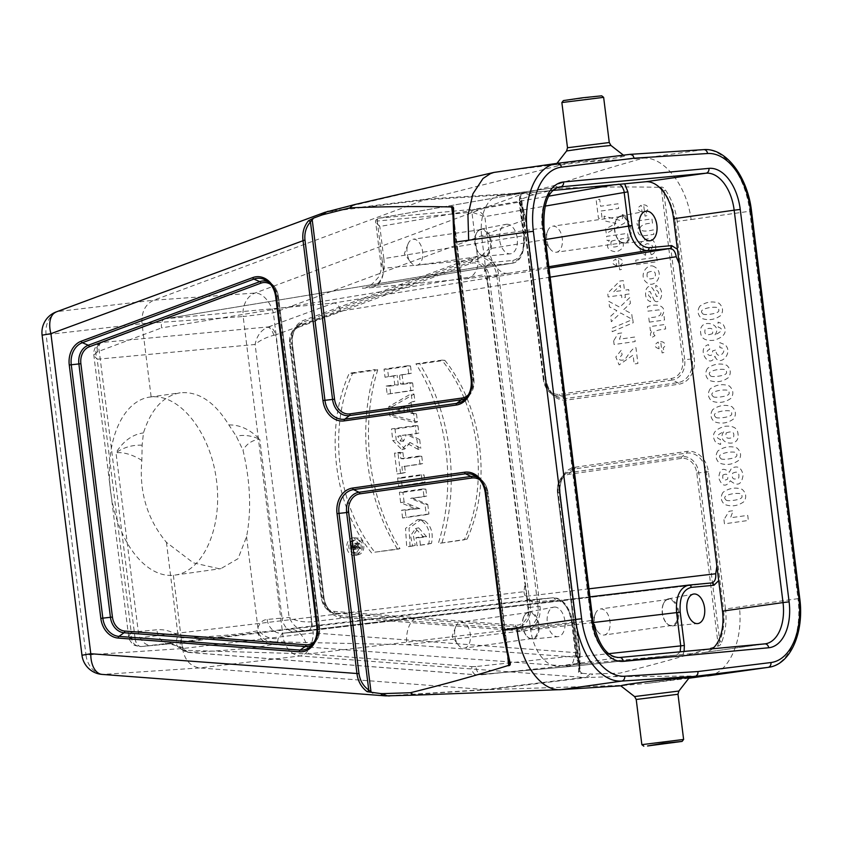 <?xml version="1.0" encoding="UTF-8"?>
<svg xmlns="http://www.w3.org/2000/svg" width="842" height="842" viewBox="0 0 842 842"><rect width="100%" height="100%" fill="white"/><g stroke="black" fill="none" stroke-linecap="round" stroke-linejoin="round"><path stroke-width="0.63" stroke-dasharray="4.21 3.16" d="M151.15 396.929A89.894 51.941 82 0 0 149.729 397.087A89.894 51.941 82 0 0 110.649 492.117A89.894 51.941 82 0 0 173.368 575.286L174.862 575.107C203.511 571.413 222.888 526.934 216.405 479.74C210.321 432.483 179.893 393.867 151.15 396.929L142.024 323.644L243.159 316.529L283.028 636.594A21.924 17.44 -96.8 0 0 300.152 655.96L583.738 677.452A40.932 32.975 -95.3 0 0 586.621 677.515L488.265 689.64L627.227 685.167L648.14 683.262L689.503 677.389M219.436 568.803L193.323 562.845L166.442 542.353C147.171 519.104 138.983 491.781 141.866 460.385L142.13 445.186L143.456 432.914C151.076 409.244 163.316 395.877 180.177 392.804C198.407 391.109 214.636 401.823 228.856 424.947L236.297 436.261L242.991 450.196C250.4 481.856 251.59 510.694 246.559 536.712L238.044 558.678L220.878 568.634L219.436 568.803M173.368 575.286L182.493 648.561C184.598 659.928 190.313 666.38 199.617 667.938L485.171 689.577A43.847 35.322 -95.3 0 0 488.265 689.64L389.593 695.945A40.932 32.975 84.7 0 1 386.71 695.881A21.924 12.872 -85.7 0 1 385.647 695.881M526.776 598.567L530.576 629.09A39.469 23.366 82 0 0 558.73 666.064L579.854 664.085L576.286 655.55L572.15 622.291C569.529 608.135 563.898 600.735 555.257 600.114L532.502 602.24L526.776 598.567L524.998 584.274L523.892 591.705L135.078 638.31A8.767 5.378 -96.8 0 0 141.393 646.519L530.113 599.925L552.868 597.799C562.488 598.494 568.75 606.703 571.634 622.438L308.73 653.908L183.356 650.277A8.767 7.346 98.1 0 0 187.135 652.266A8.767 7.346 98.1 0 0 188.229 652.329L476.888 674.852L574.086 666.159L476.888 674.852A8.767 5.273 -85.5 0 1 476.351 674.852A8.767 5.273 -85.5 0 1 471.741 666.611L308.73 653.908A26.312 15.956 83.2 0 0 289.953 629.269L169.505 643.846L141.14 646.551C133.92 646.351 130.605 641.572 131.205 632.226L156.854 629.774C163.801 629.153 170.852 630.984 178.02 635.278L181.24 637.952C217.047 636.541 242.338 634.173 257.126 630.858L257.905 627.806C259.789 622.638 262.872 619.849 267.167 619.449L282.059 618.102L259.778 439.282C252.347 440.029 246.748 443.671 242.991 450.196M141.866 460.385C132.541 454.606 123.911 452.059 115.986 452.743C123.342 440.987 132.499 434.388 143.456 432.914M142.13 445.186C132.426 444.808 123.711 447.323 115.986 452.743L138.267 631.563A15.787 12.714 84.7 0 0 152.328 645.498A15.787 12.714 84.7 0 0 152.591 645.467M228.856 424.947C239.707 424.673 250.011 429.452 259.778 439.282C251.369 435.535 243.538 434.525 236.297 436.261M582.327 673.358L590.021 673.937A37.995 30.617 -95.3 0 0 592.705 674A21.924 12.977 -91.8 0 1 586.621 677.515L613.839 676.631L707.564 675.926C727.993 674.284 743.602 641.372 739.371 606.945L725.499 609.05L708.396 471.752A23.155 18.65 -95.3 0 0 687.061 451.396L575.086 467.226A23.155 18.65 -95.3 0 0 559.477 492.812L579.433 653.097L578.528 671.927C578.107 673.674 579.37 674.147 582.327 673.358L580.506 672.179L558.151 492.686A16.703 13.461 84.7 0 1 569.413 474.225L681.389 458.395A16.703 13.461 84.7 0 1 696.787 473.088L718.237 645.319L717.195 646.077C684.778 656.086 652.361 665.106 619.923 673.126L592.705 674M354.682 552.973A6.336 5.105 84.7 0 1 353.882 553.005A6.336 5.105 84.7 0 1 348.82 547.153A6.336 5.105 84.7 0 1 352.714 540.469A6.336 5.105 84.7 0 1 358.924 545.711A6.336 5.105 84.7 0 1 354.682 552.973M350.283 543.985L350.746 547.679A2.484 2 -95.3 0 0 354.735 547.616L357.587 549.784L357.313 547.637L354.566 545.363L356.987 545.027L356.745 543.069L350.283 543.985L353.808 544.09L354.208 547.332A2.031 1.631 -95.3 0 0 356.208 549.089A2.031 1.631 -95.3 0 0 357.355 546.426L354.735 547.616M412.212 401.76L408.528 403.781L409.654 412.864L413.717 413.843L414.822 422.705L389.878 415.969L388.72 406.686L411.212 393.73L412.212 401.76L414.906 401.192L408.528 403.781M355.071 555.499A8.883 7.157 84.7 0 1 346.82 546.995A8.883 7.157 84.7 0 1 354.008 537.817A8.883 7.157 84.7 0 1 361.102 546.016A8.883 7.157 84.7 0 1 355.65 555.394A8.883 7.157 84.7 0 1 355.071 555.499M415.916 363.828L441.861 360.134C479.824 406.939 489.676 484.108 464.247 539.827L438.293 543.5C456.553 485.792 448.039 414.38 415.916 363.828L419.726 363.902L444.839 360.323L441.861 360.134M371.648 552.952C333.685 506.137 323.833 428.967 349.262 373.248L375.216 369.575C356.955 427.283 365.46 498.696 397.592 549.258L374.869 552.173C337.189 505.558 327.401 428.831 352.598 373.385L349.262 373.248M412.696 546.037L406.707 546.879L405.528 528.429L417.737 519.588L421.316 520.303C428.483 525.713 430.936 533.628 428.683 544.058L417 545.711L415.99 537.606L423.179 536.586L415.548 528.576L410.528 535.765L412.696 546.037L415.232 545.363L406.707 546.879M402.592 518.019L401.613 510.189L414.843 508.652L400.676 502.663L399.382 492.265L423.063 488.918L424.031 496.727L410.58 498.422L424.989 504.369L426.273 514.673L402.592 518.019L406.002 517.22L405.139 510.305L401.613 510.189M421.295 474.699L422.305 482.803L398.613 486.15L397.603 478.046L421.295 474.699L424.084 474.909L424.978 482.108L422.305 482.803M400.897 458.658L418.979 456.101L419.99 464.237L401.918 466.784L402.708 473.162L397.098 473.951L394.498 453.101L400.108 452.312L400.897 458.658L403.697 458.879L421.768 456.322L418.979 456.101M418.137 449.407L407.265 443.471L401.939 449.66L392.782 440.566L391.488 428.925L415.169 425.568L416.19 433.704L407.57 434.925L416.916 439.545L418.137 449.407L420.779 448.365L410.086 442.524L407.265 443.471M393.688 376.016L385.047 377.237L384.036 369.112L407.728 365.754L408.738 373.89L399.413 375.206L400.508 384.005L409.833 382.689L410.843 390.814L387.162 394.161L386.152 386.036L394.782 384.815L393.688 376.016L397.098 375.216L385.047 377.237M688.851 678.242L648.14 683.262M621.007 685.798L627.227 685.167M561.267 689.619L389.593 695.945M562.403 164.727C557.678 165.316 555.499 165.327 555.857 164.769L630.121 154.349L703.544 149.655L643.077 158.201L583.222 162.032L562.403 164.727L427.157 199.028A43.847 35.322 -95.3 0 0 424.189 199.954L153.812 300.184C145.203 304.278 141.277 312.098 142.024 323.644L42.1 335.179M665.454 190.029L663.696 191.155C669.895 200.185 673.726 210.332 675.21 221.604L677.21 221.351C675.705 209.847 671.79 199.396 665.454 190.029C663.77 187.408 661.97 186.503 660.054 187.313L661.244 187.755L682.694 359.987A16.703 13.461 84.7 0 1 671.432 378.437L559.456 394.277A16.703 13.461 84.7 0 1 544.058 379.584L521.703 200.091L523.166 198.449C520.124 198.417 519.019 199.259 519.861 200.975L525.419 219.425L545.384 379.71A23.155 18.65 -95.3 0 0 566.719 400.066L678.694 384.236A23.155 18.65 -95.3 0 0 694.313 358.65L677.21 221.351L691.114 219.53C686.693 185.04 663.496 156.096 643.077 158.201C609.492 167.674 579.38 176.915 552.72 185.945L526.229 192.66L427.157 199.028L329.201 211.1L496.78 171.884L557.341 163.327M617.523 156.128L624.553 156.044C621.964 157.265 608.187 159.254 583.222 162.032M556.088 164.569L496.38 171.947M684.104 651.434L682.967 654.444L704.091 652.466A39.469 23.366 82 0 0 704.743 652.392A39.469 23.366 82 0 0 712.479 648.782M554.257 607.071A14.914 8.83 -98 0 1 564.898 621.038A14.914 8.83 -98 0 1 557.941 636.657A14.914 8.83 -98 0 1 547.363 623.101A14.914 8.83 -98 0 1 553.773 607.145A14.914 8.83 -98 0 1 554.257 607.071M559.414 186.987L500.106 195.376L520.903 193.428L520.272 201.943L519.219 202.122L523.419 235.802C524.492 251.211 520.63 260.367 511.81 263.272L372.553 286.048A26.312 15.566 -99.3 0 1 371.922 286.133L511.178 263.357L488.465 265.483L165.232 318.781L333.927 303.004L549.016 268.114M500.106 195.376A39.469 23.366 82 0 0 499.453 195.449A39.469 23.366 82 0 0 481.698 236.707L485.508 267.23L490.202 262.578L512.925 260.452C521.209 258.241 524.892 249.979 523.966 235.655L519.767 201.964M506.579 224.256A14.914 8.83 -98 0 1 517.22 238.223A14.914 8.83 -98 0 1 510.263 253.831A14.914 8.83 -98 0 1 499.685 240.286A14.914 8.83 -98 0 1 506.095 224.319A14.914 8.83 -98 0 1 506.579 224.256M717.195 646.077C719.236 646.309 720.752 644.972 721.762 642.067C725.625 631.626 726.867 620.617 725.499 609.05L723.499 609.303C724.825 620.596 723.594 631.3 719.784 641.415A1.758 0.547 -159.3 0 0 721.762 642.067M613.839 676.631A21.924 12.977 88.2 0 0 619.923 673.126M523.166 198.449L530.46 195.744A37.995 30.617 84.7 0 1 533.028 194.944L559.53 188.229C592.8 186.956 626.311 186.65 660.054 187.313M559.53 188.229A21.924 12.883 75.8 0 0 552.72 185.945M355.703 204.374A21.924 12.883 75.8 0 0 354.892 204.522M578.528 671.927A1.758 1.389 -165.3 0 0 579.622 670.327L580.075 652.971L313.235 632.931L182.493 648.561L86 655.023A21.924 17.882 -93.8 0 0 103.124 674.4A21.924 12.872 -85.7 0 1 102.071 674.4M533.028 194.944A21.924 12.883 -104.2 0 0 526.229 192.66A40.932 32.975 -95.3 0 0 523.461 193.523L254.947 293.069A21.924 17.429 -94 0 0 243.159 316.529L273.366 312.866L526.124 219.299L521.314 202.185A1.758 1.337 -27.7 0 0 519.861 200.975M590.021 673.937A21.924 12.872 -85.7 0 1 583.738 677.452L485.171 689.577L386.71 695.881L103.124 674.4L199.617 667.938L300.152 655.96A21.924 12.872 -85.7 0 0 313.235 632.931L273.366 312.866A21.924 12.693 -110.3 0 0 254.947 293.069L153.812 300.184L57.93 311.498A21.924 17.892 -96.7 0 0 46.142 334.958L86 655.023L81.969 655.244M548.847 266.714L507.979 273.397L466.226 278.776L371.554 287.638C362.639 288.374 356.219 288.795 371.922 286.133M165.232 318.781L164.4 318.981C161.832 320.318 160.906 323.296 161.622 327.885L484.392 274.66L487.286 281.523L524.998 584.274M487.286 281.523L485.508 267.261M553.036 190.418L520.924 193.428L521.914 193.428L519.63 196.828L519.219 202.122L379.816 226.466L375.69 222.288L377.258 221.036L383.142 268.293L381.121 265.883L383.826 258.631A26.312 15.566 -99.3 0 1 372.553 286.048L365.996 287.227C367.67 288.206 371.796 284.891 378.384 277.281C380.795 272.334 381.7 268.535 381.121 265.883L375.69 222.288C375.037 220.751 376.048 219.373 378.753 218.173L378.742 218.173C376.227 219.088 376.584 221.856 379.816 226.466L383.826 258.631L524.471 235.623L520.272 201.943C520.072 197.417 520.745 194.555 522.303 193.355M682.957 654.444L676.747 655.023M582.054 663.885L674.474 655.234M588.358 663.296L579.875 664.085M311.614 621.796A8.767 5.01 -96.8 0 1 307.656 630.963A8.767 5.01 -96.8 0 1 307.583 630.963L282.828 633.237L419.095 617.175A26.312 15.209 83.2 0 0 418.874 617.207A26.312 15.209 83.2 0 0 406.833 644.73L573.991 657.044A8.767 5.02 -85.8 0 1 568.792 666.243L272.44 644.446A8.767 2.263 92.2 0 0 274.008 641.793L406.833 644.73L593.2 622.543M550.142 277.155L340.684 311.13C339.315 305.972 337.074 303.257 333.948 302.994L333.927 303.004M523.84 193.155L621.733 183.988M267.167 619.449A15.787 14.061 -94.9 0 0 282.459 633.279A15.787 14.061 -94.9 0 0 282.828 633.237L278.186 638.352L277.639 641.625A8.767 5.02 -85.8 0 1 274.029 644.54M188.892 652.455A8.767 5.273 -85.5 0 1 185.735 650.224L182.03 647.351L169.505 643.846A15.787 11.041 84.4 0 1 169.326 643.867L169.326 643.867A15.787 11.041 84.4 0 1 156.854 629.774M189.429 652.455A8.767 5.273 -85.5 0 1 188.903 652.455L476.351 674.852L574.128 666.159A8.767 5.073 83.8 0 0 578.233 656.971L573.991 657.044M507.979 273.397A26.312 15.566 -99.3 0 1 488.834 248.8L545.458 239.549M523.966 235.655L524.471 235.623C524.661 253.105 520.43 262.325 511.789 263.283L511.178 263.357A2.631 2.116 84.7 0 0 512.925 260.452M371.554 287.638A17.535 14.135 84.7 0 0 383.142 268.293L477.803 259.431L488.834 248.8L484.834 216.636C480.877 211.91 477.14 209.458 473.646 209.279L548.658 196.175M466.226 278.776A17.535 14.135 -95.3 0 0 477.803 259.431L471.92 212.184L484.834 216.636L544.942 206.143M525.397 192.565L378.753 218.173L525.155 192.597M135.078 638.31L99.282 351.346A8.767 5.263 -110.6 0 1 101.545 342.631A8.767 5.263 -110.6 0 1 102.356 342.441L268.545 326.896A8.767 4.894 -110.1 0 1 275.818 334.832L273.839 335.284C266.293 337.21 260.052 340.273 255.115 344.473L97.198 359.25L131.205 632.226L128.647 636.51C128.3 637.783 129.521 640.183 132.299 643.72C132.647 645.035 135.594 645.972 141.14 646.551L169.326 643.867C170.442 643.256 173.42 644.267 178.262 646.919L178.262 646.919A15.787 7.346 -55.8 0 0 182.03 647.351M481.045 229.634A13.156 7.788 82 0 0 480.824 229.655A13.156 7.788 82 0 0 477.225 231.95A13.156 7.788 82 0 0 480.414 254.516A13.156 7.788 82 0 0 484.508 255.715A13.156 7.788 82 0 0 490.402 241.78A13.156 7.788 82 0 0 481.045 229.634M481.54 229.013A13.704 8.115 82 0 0 481.087 229.077A13.704 8.115 82 0 0 476.477 233.181A13.704 8.115 82 0 0 479.361 253.537A13.704 8.115 82 0 0 484.918 256.2A13.704 8.115 82 0 0 491.307 241.854A13.704 8.115 82 0 0 481.54 229.013M416.485 265.325A13.156 7.788 82 0 0 416.695 265.304A13.156 7.788 82 0 0 422.589 251.369A13.156 7.788 82 0 0 413.233 239.223A13.156 7.788 82 0 0 413.012 239.244A13.156 7.788 82 0 0 407.938 244.233A13.156 7.788 82 0 0 410.443 261.915A13.156 7.788 82 0 0 416.485 265.325M620.712 216.562A13.156 7.788 82 0 0 620.501 216.594A13.156 7.788 82 0 0 616.891 218.878A13.156 7.788 82 0 0 620.08 241.444A13.156 7.788 82 0 0 624.185 242.643A13.156 7.788 82 0 0 630.079 228.708A13.156 7.788 82 0 0 620.712 216.562M621.207 215.941A13.704 8.115 82 0 0 620.754 216.005A13.704 8.115 82 0 0 616.155 220.109A13.704 8.115 82 0 0 619.028 240.465A13.704 8.115 82 0 0 624.596 243.127A13.704 8.115 82 0 0 630.984 228.782A13.704 8.115 82 0 0 621.207 215.941M556.152 252.253A13.156 7.788 82 0 0 556.373 252.232A13.156 7.788 82 0 0 562.267 238.297A13.156 7.788 82 0 0 552.899 226.151A13.156 7.788 82 0 0 552.689 226.182A13.156 7.788 82 0 0 547.616 231.171A13.156 7.788 82 0 0 550.11 248.843A13.156 7.788 82 0 0 556.152 252.253M528.723 612.45A13.156 7.788 82 0 0 528.513 612.481A13.156 7.788 82 0 0 524.903 614.765A13.156 7.788 82 0 0 528.092 637.331A13.156 7.788 82 0 0 532.197 638.531A13.156 7.788 82 0 0 538.091 624.596A13.156 7.788 82 0 0 528.723 612.45M529.218 611.829A13.704 8.115 82 0 0 528.765 611.892A13.704 8.115 82 0 0 524.166 615.997A13.704 8.115 82 0 0 527.039 636.352A13.704 8.115 82 0 0 532.607 639.015A13.704 8.115 82 0 0 538.996 624.669A13.704 8.115 82 0 0 529.218 611.829M464.163 648.14A13.156 7.788 82 0 0 464.384 648.119A13.156 7.788 82 0 0 470.278 634.184A13.156 7.788 82 0 0 460.911 622.038A13.156 7.788 82 0 0 460.7 622.07A13.156 7.788 82 0 0 455.627 627.058A13.156 7.788 82 0 0 458.122 644.73A13.156 7.788 82 0 0 464.163 648.14M668.401 599.378A13.156 7.788 82 0 0 668.18 599.409A13.156 7.788 82 0 0 664.57 601.693A13.156 7.788 82 0 0 667.759 624.259A13.156 7.788 82 0 0 671.863 625.459A13.156 7.788 82 0 0 677.757 611.524A13.156 7.788 82 0 0 668.401 599.378M668.885 598.757A13.704 8.115 82 0 0 668.443 598.82A13.704 8.115 82 0 0 663.833 602.925A13.704 8.115 82 0 0 666.717 623.291A13.704 8.115 82 0 0 672.274 625.953A13.704 8.115 82 0 0 678.663 611.597A13.704 8.115 82 0 0 668.885 598.757M603.83 635.068A13.156 7.788 82 0 0 604.051 635.047A13.156 7.788 82 0 0 609.945 621.112A13.156 7.788 82 0 0 600.588 608.966A13.156 7.788 82 0 0 600.367 608.998A13.156 7.788 82 0 0 595.294 613.986A13.156 7.788 82 0 0 597.799 631.658A13.156 7.788 82 0 0 603.83 635.068M696.787 473.088L698.786 472.836L719.784 641.415L718.237 645.319M708.396 471.752L698.786 472.836A18.356 14.788 -95.3 0 0 681.862 456.701L569.897 472.53A18.356 14.788 -95.3 0 0 563.393 475.541A18.356 14.788 -95.3 0 0 557.52 492.812L579.643 671.042L580.138 652.982L560.109 492.686A21.503 17.324 84.7 0 1 566.992 472.457A21.503 17.324 84.7 0 1 574.612 468.931L686.577 453.101A21.503 17.324 84.7 0 1 706.396 472.004L723.499 609.303M579.622 670.327L580.506 672.179M661.244 187.755L663.696 191.155L684.693 359.734L692.313 358.902A21.503 17.324 84.7 0 1 677.81 382.657L565.835 398.487A21.503 17.324 84.7 0 1 556.383 396.561A21.503 17.324 84.7 0 1 546.016 379.584L526.05 219.299M521.714 200.091L521.314 202.185L543.427 379.71L545.384 379.71M544.058 379.584L543.353 379.7L521.314 202.185M509.01 661.623L502.421 629.984L485.318 492.696A21.503 17.324 -95.3 0 0 485.318 492.675L487.918 492.57L508.915 661.149M452.828 210.889L473.825 379.468A18.356 14.788 84.7 0 1 467.952 396.729L464.352 399.824A21.503 17.324 -95.3 0 0 471.236 379.584L454.133 242.296L452.807 210.363M563.393 100.587L601.683 95.82M561.867 102.556L603.64 97.356M641.857 744.654L683.609 739.455M388.467 376.437L387.562 369.217L384.036 369.112M387.562 369.217L410.517 365.975L407.728 365.754M410.517 365.975L411.412 373.195L408.738 373.89M411.412 373.195L399.413 375.206M402.087 374.511L403.297 384.226L400.508 384.005M403.297 384.226L412.622 382.91L409.833 382.689M412.622 382.91L413.527 390.12L410.843 390.814M413.527 390.12L387.162 394.161M390.572 393.361L389.678 386.152L386.152 386.036M389.678 386.152L398.308 384.931L394.782 384.815M398.308 384.931L397.098 375.216M396.803 409.97L404.286 411.58L403.644 406.423L396.803 409.97L404.286 411.58M407.833 411.843L407.033 405.476L403.644 406.423M411.222 403.213L412.433 412.959L409.654 412.864M412.433 412.959L416.495 413.938L413.717 413.843M416.495 413.938L417.474 421.831L414.822 422.705M417.474 421.831L393.309 415.295L389.878 415.969M393.309 415.295L392.235 406.675L388.72 406.686M392.235 406.675L414.022 394.119L411.212 393.73M414.022 394.119L414.906 401.192M407.033 405.476L398.582 409.854M397.761 436.303L400.455 435.609L403.55 441.25L406.223 434.798L397.761 436.303L400.424 441.082L402.844 435.588M410.086 442.524L404.918 448.923L396.256 440.261L392.782 440.566M396.256 440.261L395.014 429.041L391.488 428.925M395.014 429.041L417.969 425.789L415.169 425.568M417.969 425.789L418.863 433.009L416.19 433.704M418.863 433.009L407.57 434.925M409.17 434.377L419.684 439.577L416.916 439.545M419.684 439.577L420.779 448.365M406.223 434.798L400.455 435.609M421.768 456.322L422.673 463.542L419.99 464.237M422.673 463.542L401.918 466.784M404.592 466.089L405.391 472.467L402.708 473.162M405.391 472.467L397.098 473.951M400.508 473.151L398.024 453.217L394.498 453.101M398.024 453.217L402.908 452.522L400.108 452.312M402.908 452.522L403.697 458.879M424.978 482.108L398.613 486.15M402.034 485.35L401.139 478.161L397.603 478.046M401.139 478.161L424.084 474.909M405.139 510.305L413.043 509.189L409.896 509.021M413.043 509.189L419.874 508.673L414.843 508.652M419.874 508.673L411.475 505.211L408.265 505.937M411.475 505.211L404.107 502.032L400.676 502.663M404.107 502.032L402.908 492.381L399.382 492.265M402.908 492.381L425.863 489.139L423.063 488.918M425.863 489.139L426.715 496.022L424.031 496.727M426.715 496.022L410.58 498.422M411.938 497.885L427.757 504.421L424.989 504.369M427.757 504.421L428.946 513.978L426.273 514.673M428.946 513.978L406.002 517.22M410.043 546.1L409.023 528.155L420.842 519.756L424.326 520.451C431.157 525.534 433.546 533.165 431.483 543.343L428.683 544.058M431.483 543.343L417 545.711M420.411 544.911L419.516 537.722L415.99 537.606M419.516 537.722L426.631 536.712L423.179 536.586M426.631 536.712L418.59 527.818L413.264 535.123L415.232 545.363M352.598 373.385L377.721 369.838L375.216 369.575M377.721 369.838C359.839 427.378 368.249 498.106 399.992 548.605L397.592 549.258M399.992 548.605L374.869 552.173M444.839 360.323C482.529 406.939 492.317 483.666 467.11 539.112L464.247 539.827M467.11 539.112L438.293 543.5M441.997 542.658C459.879 485.118 451.459 414.401 419.726 363.902M358.124 554.752A8.431 6.789 84.7 0 1 350.356 547.342A8.431 6.789 84.7 0 1 357.103 537.985A8.431 6.789 84.7 0 1 363.839 545.763A8.431 6.789 84.7 0 1 358.66 554.646A8.431 6.789 84.7 0 1 358.124 554.752M357.85 553.131A6.799 5.473 84.7 0 1 356.987 553.173A6.799 5.473 84.7 0 1 351.577 547.153A6.799 5.473 84.7 0 1 355.734 539.722A6.799 5.473 84.7 0 1 362.397 545.353A6.799 5.473 84.7 0 1 357.85 553.131M354.566 546.563L351.83 546.805L351.703 545.774L354.377 545.079L354.566 546.563A1.463 1.179 -95.3 0 0 356.913 546.237L356.734 544.848L354.566 545.363M351.83 546.805A1.01 0.81 -95.3 0 0 353.44 546.584L353.314 545.542L356.471 544.806M354.377 545.079L359.671 544.332L356.987 545.027M351.703 545.774L353.314 545.542M357.355 546.426L360.197 548.595L357.587 549.784M360.197 548.595L360.081 547.605L357.313 547.637M360.081 547.605L356.734 544.848M359.671 544.332L359.545 543.279L356.745 543.069M359.545 543.279L353.808 544.09M166.442 542.353L178.02 635.278A15.787 7.346 -55.8 0 0 178.262 646.919L181.104 649.266M274.008 641.793C265.704 641.267 260.083 637.626 257.126 630.858C259.241 638.941 264.346 643.477 272.44 644.446C256.442 647.993 228.371 650.613 188.229 652.329C183.577 651.034 181.251 646.235 181.24 637.952L179.83 646.424L181.114 649.266L183.356 650.277M128.647 636.531C128.984 638.162 131.11 638.762 135.025 638.32A8.767 5.378 83.8 0 0 141.288 646.53M97.588 351.777L93.62 355.292L97.198 359.25C94.483 351.135 95.956 345.63 101.619 342.736A8.767 6.21 67.5 0 0 100.545 343.031L100.545 343.031A8.767 6.21 67.5 0 0 97.588 351.777L161.622 327.885M246.559 536.712L257.905 627.806A15.787 12.483 -162.2 0 0 278.186 638.352M273.839 335.284A8.767 3.8 -108.7 0 0 267.682 327.191C260.946 330.19 256.757 335.947 255.115 344.473L289.122 617.449C293.395 626.343 299.468 630.858 307.319 630.995L711.679 582.927L307.509 630.974A8.767 5.01 -96.2 0 1 307.467 630.984A8.767 5.01 -96.2 0 0 311.561 621.796C303.362 622.417 295.879 620.964 289.122 617.449L282.059 618.102A15.787 12.714 -95.3 0 0 296.121 632.047A15.787 12.714 -95.3 0 0 296.384 632.016M642.025 212.016C637.015 210.247 636.731 208.006 641.183 205.29L642.025 212.016M601.167 210.995L618.607 208.521L618.017 203.775L600.578 206.248L599.704 199.27L596.157 199.775L598.483 218.446L602.03 217.941L601.167 210.995M643.646 204.848C647.088 205.048 648.403 206.722 647.593 209.858L646.067 211.184L647.298 215.573L645.046 216.141L643.646 204.848M622.196 214.647C623.269 217.499 622.585 219.415 620.133 220.415L604.072 216.089L604.672 220.888L615.976 223.425L605.672 228.929L606.251 233.592L622.659 224.067C625.774 223.035 626.69 219.878 625.406 214.594L622.196 214.647M639.488 224.877C636.278 232.287 637.931 235.897 644.425 235.707L653.876 234.371L653.318 229.877C633.837 234.855 637.647 222.53 652.508 223.362L651.95 218.867L636.731 221.014L637.257 225.193L639.488 224.877M611.26 241.328C618.091 238.812 620.733 240.275 619.196 245.738C612.587 248.358 609.934 246.895 611.26 241.328M628.153 237.886L627.595 233.381L606.598 236.349L607.124 240.549L609.355 240.233C605.482 246.885 607.766 250.769 616.186 251.884C623.996 249.064 625.427 244.759 620.491 238.97L628.153 237.886M651.171 254.726C659.033 252.832 656.307 236.591 646.73 239.023C639.594 241.601 637.889 246.327 641.615 253.179L645.582 255.294L645.751 250.758C641.551 248.485 641.972 246.127 647.024 243.685C653.129 244.527 654.108 246.769 649.94 250.411L651.171 254.726M616.67 265.746C611.66 263.978 611.376 261.736 615.828 259.02L616.67 265.746M636.289 264.662L657.276 261.694L656.718 257.189L635.721 260.157L636.289 264.662M618.291 258.578C621.733 258.778 623.048 260.452 622.238 263.588L620.712 264.914L621.943 269.303L619.691 269.872L618.291 258.578M647.382 272.65C653.824 269.861 656.381 271.503 655.044 277.586C648.635 280.375 646.077 278.734 647.382 272.65M654.487 266.851C647.487 262.104 638.12 275.723 646.298 282.249C655.234 290.153 665.433 272.587 654.487 266.851M613.776 291.721L620.28 285.312L620.954 290.7L613.776 291.721M625.027 294.563L629.258 293.974L628.711 289.606L624.48 290.206L623.291 280.586L619.765 281.091L607.703 293.163L608.177 296.952L621.491 295.068L621.859 297.984L625.385 297.479L625.027 294.563M654.213 300.352C658.497 305.351 665.075 294.995 659.57 287.554L655.813 285.385L655.76 289.985C658.339 290.89 659.202 292.89 658.36 295.995L656.56 296.531C652.761 286.28 649.319 283.817 646.246 289.153C644.635 295.868 646.067 300.057 650.54 301.72L650.708 297.373C648.677 296.416 647.982 294.563 648.603 291.816L650.14 291.532L654.213 300.352M623.806 309.572L630.416 303.33L629.711 297.636L619.754 307.214L608.808 301.352L609.503 306.898L616.828 310.656L610.661 316.224L611.345 321.718L620.638 312.982L632.426 319.476L631.721 313.761L623.806 309.572M649.329 322.139L664.538 319.992L664.022 315.813L661.738 316.129C668.148 307.204 658.697 302.488 647.403 306.656L647.961 311.161L658.918 309.867C661.517 311.666 664.233 317.276 648.772 317.644L649.329 322.139M702.67 313.592C699.839 310.982 702.249 308.961 709.901 307.53C716.647 306.814 719.563 307.519 718.668 309.656C719.689 311.708 717.037 313.203 710.722 314.15C705.659 314.782 702.975 314.603 702.67 313.592M612.218 331.695L633.205 322.739L632.795 319.423L611.797 328.306L612.218 331.695M699.839 306.183C697.081 310.645 697.586 314.676 701.375 318.265C708.248 320.813 714.711 319.897 720.773 315.497C723.604 311.056 723.015 306.972 719.005 303.236C712.448 300.847 706.059 301.836 699.839 306.183M655.013 335.695C651.887 332.853 653.876 330.832 660.959 329.632L665.664 328.959L665.096 324.465L649.887 326.612L650.413 330.79L652.571 330.485C650.087 333.011 649.792 335.379 651.676 337.579L655.013 335.695M613.65 340.884L614.102 344.536L635.184 341.557L634.615 337.053L619.449 339.2L621.775 332.948L618.123 333.464L613.65 340.884M712.458 333.642C706.406 335.916 703.965 334.537 705.122 329.496C711.237 327.085 713.679 328.475 712.458 333.642M715.026 334.769C723.478 323.202 698.344 317.455 700.67 332.758C701.112 338.568 705.501 341.084 713.827 340.294C724.888 337 727.877 331.559 722.804 323.97L718.058 322.128L718.184 327.128C723.436 328.78 722.383 331.327 715.026 334.769M659.065 348.798C654.055 347.03 653.771 344.788 658.223 342.062L659.065 348.798M660.675 341.631C664.117 341.831 665.433 343.504 664.622 346.641L663.107 347.967L664.327 352.356L662.086 352.924L660.675 341.631M621.143 350.335L615.818 356.976L619.123 364.912L633.058 355.082L634.173 364.018L637.91 363.491L635.952 347.704C632.931 346.872 627.774 355.766 624.743 359.808C618.702 361.05 617.817 359.366 622.112 354.766L621.143 350.335M714.89 356.208C719.331 368.112 734.056 352.766 724.994 344.715L719.784 342.631L719.868 347.651C729.614 348.451 718.584 360.986 716.132 352.209L716.184 349.819L712.543 350.903C713.637 360.271 701.649 352.83 709.774 349.219L708.469 344.62C695.366 348.62 710.111 370.438 714.89 356.208M710.395 375.648C707.564 373.038 709.974 371.017 717.626 369.585C724.373 368.859 727.299 369.575 726.393 371.711C727.414 373.764 724.762 375.258 718.447 376.195C713.385 376.837 710.701 376.658 710.395 375.648M707.564 368.238C704.807 372.701 705.322 376.732 709.101 380.31C715.974 382.868 722.436 381.952 728.498 377.553C731.33 373.111 730.74 369.017 726.73 365.291C720.173 362.902 713.784 363.891 707.564 368.238M712.974 396.329C710.143 393.719 712.553 391.698 720.205 390.267C726.951 389.551 729.867 390.256 728.972 392.393C729.993 394.445 727.341 395.94 721.026 396.887C715.963 397.519 713.279 397.34 712.974 396.329M710.143 388.92C707.385 393.382 707.901 397.413 711.679 401.002C718.552 403.55 725.015 402.634 731.077 398.234C733.908 393.793 733.319 389.709 729.309 385.973C722.752 383.584 716.363 384.573 710.143 388.92M715.553 417.011C712.721 414.401 715.132 412.38 722.783 410.959C729.519 410.233 732.445 410.938 731.551 413.085C732.561 415.127 729.919 416.622 723.604 417.569C718.542 418.211 715.858 418.021 715.553 417.011M712.721 409.601C709.964 414.075 710.469 418.095 714.258 421.684C721.131 424.242 727.593 423.315 733.656 418.916C736.476 414.475 735.887 410.391 731.877 406.654C725.33 404.276 718.942 405.255 712.721 409.601M726.204 432.956C732.266 430.694 734.708 432.083 733.54 437.124C727.393 439.503 724.951 438.124 726.204 432.956M723.646 431.841C715.332 443.934 740.644 448.744 737.981 433.83C737.529 428.02 733.15 425.515 724.857 426.294C713.784 429.525 710.795 434.946 715.889 442.587L720.615 444.492L720.489 439.482C715.237 437.693 716.289 435.146 723.646 431.841M720.699 458.385C717.868 455.775 720.278 453.754 727.93 452.322C734.677 451.596 737.603 452.312 736.697 454.448C737.718 456.501 735.066 457.995 728.751 458.932C723.688 459.574 721.005 459.395 720.699 458.385M717.868 450.975C715.111 455.438 715.626 459.469 719.405 463.047C726.278 465.605 732.75 464.689 738.802 460.29C741.634 455.848 741.044 451.754 737.034 448.028C730.488 445.639 724.099 446.618 717.868 450.975M722.878 475.088C726.846 473.162 728.425 474.499 727.625 479.109C723.825 481.15 722.247 479.803 722.878 475.088M732.572 473.278C737.497 470.815 739.55 472.383 738.739 477.982C733.466 480.298 731.414 478.73 732.572 473.278M730.351 480.761C737.581 486.75 741.834 484.76 743.097 474.793C741.286 467.289 737.371 465.194 731.361 468.489L729.288 472.225C723.067 466.984 719.552 468.91 718.763 477.993C721.962 486.487 725.836 487.413 730.351 480.761M725.857 499.748C723.025 497.138 725.436 495.117 733.087 493.686C739.834 492.97 742.749 493.675 741.855 495.822C742.876 497.864 740.223 499.359 733.908 500.306C728.846 500.948 726.162 500.758 725.857 499.748M723.025 492.338C720.268 496.812 720.773 500.832 724.562 504.421C731.435 506.979 737.897 506.053 743.96 501.653C746.791 497.212 746.201 493.128 742.191 489.391C735.634 487.013 729.246 487.992 723.025 492.338M723.952 519.693L724.467 523.829L748.359 520.451L747.728 515.357L730.53 517.777L733.172 510.705L729.035 511.283L723.952 519.693M468.405 394.793A16.703 13.461 -95.3 0 0 473.193 379.584L452.596 214.257M298.899 327.138L470.436 263.546A15.83 12.756 84.7 0 1 487.192 276.913L528.387 607.608A15.83 12.756 84.7 0 1 515.483 625.164L334.306 611.439A15.83 12.756 84.7 0 1 321.949 597.452L290.385 344.083A15.83 12.756 84.7 0 1 298.899 327.138A1.758 1.021 -110.3 0 1 299.152 325.496A17.482 14.082 -95.3 0 0 295.342 327.759A17.482 14.082 -95.3 0 0 289.753 344.21L292.342 344.083A20.629 16.619 84.7 0 1 298.942 324.675A20.629 16.619 84.7 0 1 303.436 322.002L474.972 258.41A20.629 16.619 84.7 0 1 496.812 275.829L537.996 606.524A20.629 16.619 84.7 0 1 521.187 629.406L340.01 615.681A20.629 16.619 84.7 0 1 333.842 613.734A20.629 16.619 84.7 0 1 323.907 597.452L292.342 344.083L291.711 344.21L323.265 597.578A22.271 17.945 -95.3 0 0 340.673 617.26L521.84 630.984A22.271 17.945 -95.3 0 0 539.996 606.272L498.801 275.587A22.271 17.945 -95.3 0 0 475.225 256.768L303.688 320.36A22.271 17.945 -95.3 0 0 291.711 344.21M314.266 641.699A15.83 12.756 -95.3 0 0 318.876 627.206L277.681 296.521A15.83 12.756 -95.3 0 0 270.577 284.343M691.114 219.53L749.727 211.247L797.984 598.662L739.371 606.945M530.46 195.744A21.924 12.693 -110.3 0 0 523.461 193.523L424.189 199.954L326.433 211.963A40.932 32.975 84.7 0 1 329.201 211.1A21.924 12.883 75.8 0 0 328.254 211.279M799.742 598.357L797.984 598.662A65.687 38.89 -98 0 1 768.43 667.327M703.544 149.655A65.687 38.89 -98 0 1 749.727 211.247L751.496 210.942M56.235 311.908A21.924 12.693 69.7 0 1 57.93 311.498L326.433 211.963A21.924 12.693 69.7 0 0 324.738 212.373M290.385 344.083L289.68 344.199L321.307 597.578A17.482 14.082 -95.3 0 0 329.738 611.376A17.482 14.082 -95.3 0 0 334.969 613.018L516.135 626.743A17.482 14.082 -95.3 0 0 530.376 607.356L539.996 606.272M515.483 625.164A1.758 1.031 -85.7 0 0 516.135 626.743L521.187 629.406A1.758 1.031 94.3 0 1 521.84 630.984M334.306 611.439A1.758 1.031 -85.7 0 0 334.969 613.018L340.01 615.681A1.758 1.031 94.3 0 1 340.673 617.26M321.949 597.452L323.265 597.578M528.387 607.608L530.376 607.356L489.191 276.671A17.482 14.082 -95.3 0 0 470.689 261.904L299.152 325.496L303.436 322.002A1.758 1.021 69.7 0 0 303.688 320.36M470.436 263.546A1.758 1.021 -110.3 0 1 470.689 261.904L474.972 258.41A1.758 1.021 69.7 0 0 475.225 256.768M487.192 276.913L498.801 275.587M559.477 492.812L560.183 492.696C559.425 484.045 561.698 477.298 566.992 472.457L563.393 475.541C558.751 479.814 556.773 485.571 557.446 492.812L560.109 492.686L580.075 652.971M569.413 474.225A1.758 1.042 -98 0 1 569.897 472.53L574.612 468.931A1.758 1.042 82 0 0 575.086 467.226M681.389 458.395A1.758 1.042 -98 0 1 681.862 456.701L686.577 453.101A1.758 1.042 82 0 0 687.061 451.396M521.166 201.501L526.124 219.299L546.09 379.584C547.321 387.467 550.752 393.13 556.383 396.561L552.278 394.193C547.332 391.151 544.353 386.32 543.353 379.7L543.427 379.71A18.356 14.788 -95.3 0 0 552.278 394.193A18.356 14.788 -95.3 0 0 560.34 395.845L565.835 398.487A1.758 1.042 -98 0 1 566.719 400.066M559.456 394.277A1.758 1.042 -98 0 0 560.34 395.845L672.316 380.016L677.81 382.657A1.758 1.042 -98 0 1 678.694 384.236M671.432 378.437A1.758 1.042 -98 0 0 672.316 380.016A18.356 14.788 -95.3 0 0 684.693 359.734L682.694 359.987M675.21 221.604L692.313 358.902L694.313 358.65M267.851 281.649A17.482 14.082 84.7 0 1 269.893 282.596A17.482 14.082 84.7 0 1 278.323 296.395L319.507 627.09A17.482 14.082 84.7 0 1 313.919 643.53L310.319 646.614A20.629 16.619 -95.3 0 0 316.918 627.206L275.723 296.521A20.629 16.619 -95.3 0 0 275.723 296.5M318.876 627.206L319.581 627.09C320.223 633.984 318.329 639.467 313.919 643.53A17.482 14.082 84.7 0 1 312.077 644.856M277.681 296.521L278.386 296.405L319.581 627.09L316.918 627.206M265.788 280.239L269.893 282.596C274.608 285.501 277.439 290.101 278.386 296.405L275.723 296.521M477.014 477.119A18.356 14.788 84.7 0 1 479.066 478.077A18.356 14.788 84.7 0 1 487.918 492.57L487.276 492.696A16.703 13.461 -95.3 0 0 479.877 479.908M507.842 657.823L487.276 492.696M473.193 379.584L473.899 379.468C474.572 386.699 472.583 392.456 467.952 396.729A18.356 14.788 84.7 0 1 466.121 398.066M452.743 209.626L473.899 379.468L471.236 379.584M555.257 600.114A2.631 2.116 -95.3 0 0 552.868 597.799L289.953 629.269M481.698 236.707L542.237 228.15L591.116 620.533L530.576 629.09M558.73 666.064L619.533 657.486M764.852 643.877A39.469 23.366 82 0 1 764.631 643.909L704.091 652.466M419.095 617.175L688.945 585.064M165.211 318.792L102.356 342.441M268.545 326.896L333.948 302.994M340.684 311.13L275.818 334.832L311.561 621.796L588.968 588.821M676.715 655.055L574.086 666.159A8.767 5.073 83.8 0 0 574.128 666.159L676.747 655.055L680.168 651.803M482.077 674.768L582.054 663.917C578.875 663.675 576.781 660.938 575.781 655.697L475.877 666.548A8.767 5.315 83.8 0 0 482.077 674.768M578.233 656.971L608.713 653.676M471.741 666.611L475.877 666.548M571.634 622.438L575.781 655.697L576.802 655.529L572.655 622.259L571.634 622.438M378.974 218.141L473.646 209.279A2.631 2.116 -95.3 0 0 471.92 212.184L377.258 221.036A2.631 2.116 84.7 0 1 378.974 218.141M614.639 184.661L620.059 183.714M490.202 262.578A2.631 2.116 84.7 0 1 488.465 265.483L488.265 265.504C485.339 266.472 484.055 269.524 484.392 274.66M523.882 591.705C524.871 596.946 526.945 599.683 530.113 599.925A2.631 2.116 -95.3 0 1 530.165 599.914L552.91 597.788L557.278 598.252L562.34 600.999L565.898 604.661L569.897 611.734L572.034 618.575L572.15 622.291M499.453 195.449L559.993 186.892A39.469 23.366 82 0 0 542.237 228.15L544.006 227.845M592.873 620.238L591.116 620.533A39.469 23.366 82 0 0 619.27 657.507M576.286 655.55L576.802 655.529C578.654 662.065 580.412 664.854 582.064 663.885M532.502 602.24A2.631 2.116 -95.3 0 0 530.165 599.914C529.523 600.609 528.113 599.157 525.934 595.589M579.633 670.99L557.446 492.812L558.151 492.686M566.613 150.96L610.924 145.445M567.497 147.739L609.271 142.53M634.563 696.555L678.873 691.04M636.215 699.47L677.989 694.261M424.326 520.451L421.316 520.303M356.913 546.237L353.44 546.584M354.208 547.332L350.746 547.679M589.958 596.841L282.459 633.279L307.509 630.974M174.862 575.107L220.878 568.634M149.729 397.087L180.177 392.804M329.738 611.376L333.842 613.734C328.454 610.45 325.159 605.03 323.97 597.452L292.416 344.083C291.7 335.779 293.879 329.317 298.942 324.675L295.342 327.759C290.932 331.832 289.048 337.316 289.68 344.199L321.244 597.567C322.191 603.872 325.023 608.471 329.738 611.376M509.136 662.412L487.981 492.57C486.981 485.95 484.013 481.119 479.066 478.077L474.962 475.719M165.011 318.813L488.244 265.514L485.413 270.398M128.647 636.51L93.546 352.903C94.662 347.262 96.998 343.978 100.545 343.031L164.4 318.981M704.743 652.392L765.273 643.825M477.225 231.95L476.477 233.181M480.414 254.516L479.361 253.537M480.824 229.655L413.012 239.244M484.508 255.715L416.695 265.304M407.938 244.233L404.36 253.758L410.443 261.915M484.918 256.2L510.263 253.831M481.087 229.077L506.095 224.319M616.891 218.878L616.155 220.109M620.08 241.444L619.028 240.465M620.501 216.594L552.689 226.182M624.185 242.643L556.373 252.232M547.616 231.171L544.027 240.686L550.11 248.843M624.596 243.127L649.94 240.77M620.754 216.005L645.761 211.258M524.903 614.765L524.166 615.997M528.092 637.331L527.039 636.352M528.513 612.481L460.7 622.07M532.197 638.531L464.384 648.119M455.627 627.058L452.038 636.573L458.122 644.73M532.607 639.015L557.941 636.657M528.765 611.892L553.773 607.145M664.57 601.693L663.833 602.925M667.759 624.259L666.717 623.291M668.18 599.409L600.367 608.998M671.863 625.459L604.051 635.047M595.294 613.986L591.716 623.501L597.799 631.658M672.274 625.953L697.618 623.585M668.443 598.82L693.44 594.073M556.93 163.38L555.857 164.769M623.427 155.17L624.553 156.044M403.55 441.25L400.424 441.082M404.918 448.923L401.939 449.66M420.842 519.756L417.737 519.588M418.59 527.818L415.548 528.576M357.103 537.985L354.008 537.817M358.66 554.646L355.65 555.394M353.882 553.005L356.987 553.173M352.714 540.469L355.734 539.722M352.63 547.7L355.734 547.868M356.208 549.089L353.198 549.837M188.903 652.455L181.114 649.266"/><path stroke-width="1.26" d="M452.807 210.363L452.154 207.574L450.544 206.921C416.801 206.258 383.299 206.564 350.019 207.837L323.528 214.552A37.995 30.617 -95.3 0 0 320.96 215.352L313.666 218.057L310.445 221.92C306.099 226.951 304.278 232.981 304.972 239.991L324.938 400.276A21.503 17.324 -95.3 0 0 344.757 419.179L456.732 403.35A21.503 17.324 -95.3 0 0 464.352 399.824C469.647 394.972 471.909 388.225 471.162 379.584L471.236 379.584M707.564 675.926L768.03 667.38A65.687 38.89 -98 0 0 768.43 667.327L688.851 678.242M620.764 685.82L634.563 696.555L678.873 691.04L689.503 677.389L682.546 678.157L695.913 676.158L697.681 674.347L698.102 671.527L770.935 662.538A61.298 36.29 82 0 0 798.89 598.409L750.643 210.995A61.298 36.29 82 0 0 707.533 153.507L634.163 158.201L632.847 155.36L630.174 154.339L557.341 163.327M682.546 678.157C665.969 679.094 621.87 684.567 621.007 685.798L561.267 689.619L416.611 695.082A21.924 12.977 88.2 0 0 416.822 695.071M712.479 648.782A39.469 23.366 82 0 0 722.499 611.134L783.028 602.577L734.161 210.184L673.621 218.741L718.689 580.58M684.104 651.434L684.357 645.446L680.21 612.176C679.284 597.862 682.957 589.6 691.25 587.39L713.995 585.253L718.689 580.601L722.499 611.134M693.934 593.999A14.914 8.83 -98 0 1 704.575 607.966A14.914 8.83 -98 0 1 697.618 623.585A14.914 8.83 -98 0 1 687.04 610.029A14.914 8.83 -98 0 1 693.44 594.073A14.914 8.83 -98 0 1 693.934 593.999M673.621 218.741A39.469 23.366 82 0 0 645.467 181.767L705.996 173.21L559.414 186.987M549.016 268.114L669.958 248.495L647.235 250.621C637.626 249.927 631.353 241.707 628.427 225.982L623.954 190.724L622.227 186.598L619.565 184.293L645.467 181.767M624.659 183.714L627.879 191.85L632.079 225.54C634.7 239.696 640.33 247.095 648.971 247.727L671.695 245.601L677.421 249.274M646.256 211.184A14.914 8.83 -98 0 1 656.886 225.151A14.914 8.83 -98 0 1 649.94 240.77A14.914 8.83 -98 0 1 639.352 227.214A14.914 8.83 -98 0 1 645.761 211.258A14.914 8.83 -98 0 1 646.256 211.184M389.593 695.945A21.924 12.977 -91.8 0 1 389.351 695.966A21.924 12.977 -91.8 0 1 383.194 693.608A37.995 30.617 84.7 0 1 380.521 693.545L367.186 691.703C361.428 687.409 358.039 681.483 356.997 673.916L337.032 513.631A23.155 18.65 84.7 0 1 352.651 488.044L464.616 472.215A23.155 18.65 84.7 0 1 485.96 492.57L503.053 629.869L575.539 619.48L527.281 232.055L454.764 242.17L471.867 379.468A23.155 18.65 84.7 0 1 456.259 405.044L344.283 420.874A23.155 18.65 84.7 0 1 322.949 400.518L302.983 240.233C302.131 232.645 303.983 226.151 308.519 220.751L313.666 218.057M485.96 492.57L485.255 492.696L502.348 629.984L503.053 629.869L509.82 661.896C510.894 664.612 510.178 665.864 507.694 665.675L509.021 664.696L509.01 661.623M383.194 693.608L410.422 692.724C442.85 684.704 475.277 675.694 507.694 665.675M410.422 692.724A21.924 12.977 88.2 0 0 416.569 695.082A21.924 12.977 88.2 0 0 416.611 695.082M770.935 662.538A4.389 3.536 83 0 1 768.03 667.38L695.145 676.368L621.722 681.073L561.267 689.619C540.753 691.808 520.124 662.286 516.925 627.764M468.668 240.349L467.952 215.415L472.92 193.786L483.003 178.515L490.444 173.62L493.959 172.421L556.836 163.39A65.687 38.89 -98 0 1 557.236 163.337A4.389 3.536 83 0 1 557.288 163.337A4.389 3.536 83 0 1 561.33 167.19A61.298 36.29 82 0 0 533.375 231.318L581.633 618.744A61.298 36.29 82 0 0 624.732 676.221L698.102 671.527M450.544 206.921C452.912 206.058 453.901 207.048 453.512 209.858L454.764 242.17L454.133 242.296M493.959 172.421L354.892 204.522A21.924 12.883 75.8 0 0 354.756 204.553A21.924 12.883 75.8 0 0 350.019 207.837M479.877 479.908A16.703 13.461 -95.3 0 0 471.878 478.003L359.913 493.833A16.703 13.461 -95.3 0 0 348.641 512.294L370.996 691.787L368.754 690.061L346.651 512.546L339.031 513.378L358.997 673.663C360.039 680.631 363.291 686.104 368.754 690.061A1.758 0.768 124.4 0 1 367.186 691.703M370.996 691.787L372.817 692.966M553.036 190.418L619.565 184.293M588.968 588.821L715.721 573.76L716.91 566.319M679.199 263.567L676.21 256.715L550.142 277.155M608.713 653.676L680.736 645.877L676.6 612.618C675.568 596.894 679.589 587.716 688.63 585.095L688.861 585.064A2.631 2.116 -95.3 0 1 688.903 585.064L711.658 582.938A2.631 2.116 -95.3 0 0 711.616 582.938L688.945 585.064M509.82 661.896A1.758 0.863 163 0 1 508.905 661.454A1.758 0.863 163 0 1 508.915 661.149M358.997 673.663L90.789 653.739L50.92 333.674L304.972 239.991M452.828 210.889A1.758 0.926 3.1 0 1 452.743 210.563A1.758 0.926 3.1 0 1 453.512 209.858M452.743 209.626L454.059 242.285L471.162 379.584L471.867 379.468M308.519 220.751A1.758 0.81 42.4 0 1 310.445 221.92L332.558 399.434L322.949 400.518M603.64 97.346L601.683 95.82L582.485 97.788L563.393 100.587L561.867 102.556L567.497 147.739L609.271 142.53L603.64 97.346L561.877 102.545M647.551 745.959L682.094 741.413L662.896 743.349L647.551 745.959M683.609 739.455L641.857 744.654L636.215 699.47L677.989 694.261L683.62 739.444L682.094 741.413M312.203 219.699L334.558 399.192A16.703 13.461 -95.3 0 0 349.956 413.875L461.921 398.045A16.703 13.461 -95.3 0 0 468.405 394.793M452.596 214.257L451.733 207.353M270.577 284.343A15.83 12.756 -95.3 0 0 260.936 283.154L89.389 346.746A15.83 12.756 -95.3 0 0 80.885 363.691L112.439 617.06A15.83 12.756 -95.3 0 0 124.805 631.047L305.972 644.772A15.83 12.756 -95.3 0 0 314.266 641.699M634.163 158.201L561.33 167.19M563.593 181.967L708.953 168.368A43.847 25.955 -98 0 1 740.244 209.447L789.112 601.841A43.847 25.955 -98 0 1 768.672 647.761L623.312 661.359A43.847 25.955 -98 0 1 592.021 620.28L543.153 227.898A43.847 25.955 -98 0 1 563.593 181.967A4.389 3.536 84.7 0 1 560.635 186.819A39.469 23.366 82 0 0 559.993 186.892C548.395 189.671 543.069 203.322 544.006 227.845L592.873 620.238C598.157 644.888 606.998 657.307 619.396 657.497A4.389 3.536 84.7 0 1 623.312 661.359M299.405 651.803L118.227 638.078A22.271 17.945 84.7 0 1 100.829 618.386L69.265 365.018A22.271 17.945 84.7 0 1 81.253 341.178L252.789 277.586A22.271 17.945 84.7 0 1 276.365 296.395L317.55 627.09A22.271 17.945 84.7 0 1 299.405 651.803A1.758 1.031 -85.7 0 1 300.11 650.098A20.629 16.619 -95.3 0 0 310.319 646.614C315.392 641.983 317.56 635.51 316.845 627.206L316.918 627.206M416.569 695.082L385.647 695.881A21.924 12.872 -85.7 0 1 380.521 693.545M102.071 674.4A21.924 12.872 -85.7 0 1 90.789 653.739L81.969 655.244A21.924 21.924 0 0 0 102.071 674.4L385.647 695.881M624.732 676.221A4.389 3.526 -93.7 0 1 621.722 681.073A65.687 38.89 -98 0 1 575.539 619.48L581.633 618.744M533.375 231.318L527.281 232.055A65.687 38.89 -98 0 1 556.836 163.39L630.174 154.339M42.1 335.179L50.92 333.674A21.924 12.693 69.7 0 1 56.235 311.908A21.924 21.924 0 0 0 42.1 335.179L81.969 655.244M354.756 204.553L324.738 212.373A21.924 12.693 69.7 0 0 320.96 215.352M328.254 211.279A21.924 12.883 75.8 0 0 323.528 214.552M312.077 644.856A17.482 14.082 84.7 0 1 305.267 646.477L300.11 650.098L118.933 636.373L124.1 632.752A17.482 14.082 84.7 0 1 110.439 617.302L102.829 618.144A20.629 16.619 -95.3 0 0 118.933 636.373A1.758 1.031 -85.7 0 0 118.227 638.078M305.972 644.772A1.758 1.031 -85.7 0 1 305.267 646.477L124.1 632.752A1.758 1.031 -85.7 0 0 124.805 631.047M112.439 617.06L110.439 617.302L78.885 363.933L71.265 364.765L102.829 618.144L100.829 618.386M80.885 363.691L78.885 363.933A17.482 14.082 84.7 0 1 88.284 345.231L82.358 342.694A20.629 16.619 -95.3 0 0 71.265 364.765L69.265 365.018M89.389 346.746A1.758 1.021 -110.3 0 0 88.284 345.231L259.82 281.638L253.895 279.102L82.358 342.694A1.758 1.021 -110.3 0 1 81.253 341.178M275.723 296.5A20.629 16.619 -95.3 0 0 265.788 280.239A20.629 16.619 -95.3 0 0 253.895 279.102A1.758 1.021 -110.3 0 1 252.789 277.586M260.936 283.154A1.758 1.021 -110.3 0 0 259.82 281.638A17.482 14.082 84.7 0 1 267.851 281.649M348.641 512.294L346.651 512.546A18.356 14.788 84.7 0 1 359.029 492.265L353.535 489.612A21.503 17.324 -95.3 0 0 339.031 513.378L337.032 513.631M359.913 493.833A1.758 1.042 -98 0 0 359.029 492.265L470.994 476.435L465.5 473.783L353.535 489.612A1.758 1.042 82 0 1 352.651 488.044M474.962 475.719C480.582 479.151 484.013 484.803 485.255 492.696L485.318 492.696A21.503 17.324 -95.3 0 0 474.962 475.719A21.503 17.324 -95.3 0 0 465.5 473.783A1.758 1.042 82 0 1 464.616 472.215M471.878 478.003A1.758 1.042 -98 0 0 470.994 476.435A18.356 14.788 84.7 0 1 477.014 477.119M508.736 664.927L507.842 657.823M466.121 398.066A18.356 14.788 84.7 0 1 461.448 399.75L456.732 403.35A1.758 1.042 -98 0 0 456.259 405.044M461.921 398.045A1.758 1.042 -98 0 1 461.448 399.75L349.472 415.58L344.757 419.179A1.758 1.042 -98 0 0 344.283 420.874M349.956 413.875A1.758 1.042 -98 0 1 349.472 415.58A18.356 14.788 84.7 0 1 332.558 399.434L334.558 399.192M648.971 247.727A2.631 2.116 84.7 0 1 647.235 250.621L548.847 266.714M619.533 657.486L764.631 643.909A4.389 3.536 84.7 0 1 764.757 643.888A4.389 3.536 84.7 0 1 768.672 647.761M680.21 612.176L593.2 622.543M548.658 196.175L614.639 184.661M627.879 191.85L544.942 206.143M545.458 239.549L632.079 225.54M680.168 651.803L680.736 645.877L684.357 645.446M676.231 256.705C675.284 251.463 673.19 248.727 669.958 248.495A2.631 2.116 84.7 0 0 671.695 245.601M713.995 585.253A2.631 2.116 -95.3 0 0 711.658 582.938L711.679 582.927C714.742 582.054 716.089 578.991 715.721 573.76M764.852 643.877A39.469 23.366 82 0 0 765.273 643.825A39.469 23.366 82 0 0 783.028 602.577L789.112 601.841M740.244 209.447L734.161 210.184A39.469 23.366 82 0 0 705.996 173.21A4.389 3.536 84.7 0 0 708.953 168.368M691.25 587.39A2.631 2.116 -95.3 0 0 688.903 585.064L589.958 596.841M509.136 662.412L502.421 629.984M276.365 296.395L275.723 296.521M317.55 627.09L316.845 627.206L275.66 296.521C274.471 288.943 271.177 283.522 265.788 280.239M623.427 155.17L610.924 145.445L588.705 147.708L566.613 150.96L556.93 163.38M798.89 598.409L799.742 598.357C804.363 631.974 790.733 664.675 768.43 667.327M750.643 210.995L751.496 210.942L799.742 598.357M707.533 153.507A4.389 3.526 -93.7 0 0 703.754 149.623A4.389 3.526 -93.7 0 0 703.544 149.655M592.021 620.28L592.873 620.238M619.27 657.507A4.389 3.536 84.7 0 1 619.396 657.497L765.273 643.825M543.153 227.898L544.006 227.845M324.738 212.373L56.235 311.908M610.924 145.445L609.271 142.53M566.613 150.96L567.497 147.739M643.814 746.18L641.857 744.654M678.873 691.04L677.989 694.261M634.563 696.555L636.215 699.47M751.496 210.942C747.675 177.041 726.183 147.666 703.754 149.623L630.342 154.328"/></g></svg>
